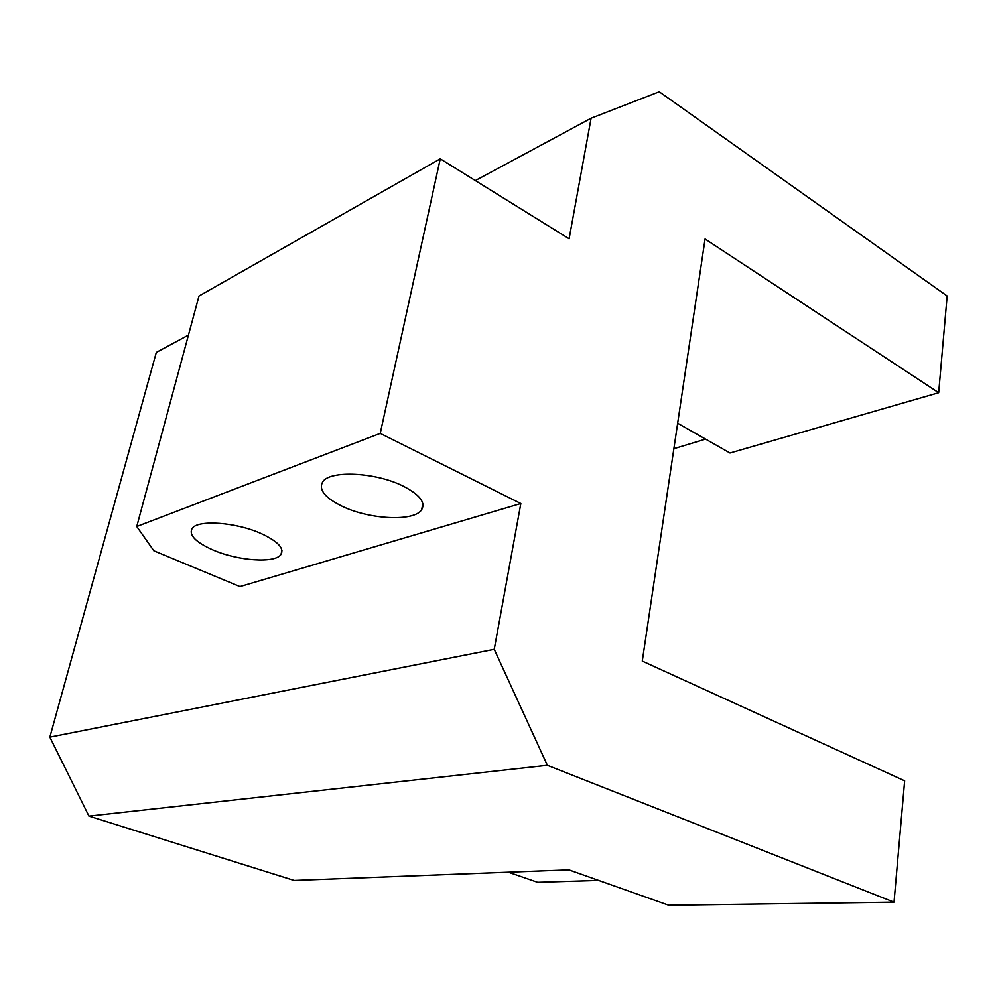 <?xml version="1.0" encoding="UTF-8"?>
<svg xmlns="http://www.w3.org/2000/svg" width="997" height="997" viewBox="0 0 997 997"><rect width="100%" height="100%" fill="white"/><g stroke="black" fill="none" stroke-linecap="round" stroke-linejoin="round"><path stroke-width="1.5" d="M342.432 506.401C369.837 519.624 414.316 521.755 421.631 509.754C425.794 502.476 419.6 494.574 403.05 486.05C375.67 472.192 329.596 470.073 322.654 481.925C318.417 489.726 325.01 497.889 342.432 506.401M212.822 549.895C237.897 560.937 275.272 563.579 281.004 554.432C284.419 548.313 277.851 541.371 261.301 533.619C236.177 522.141 197.556 519.437 192.085 528.51C188.695 535.04 195.599 542.169 212.822 549.895M894.022 902.173L668.75 905.251L568.863 869.858L294.14 880.438L88.945 816.107L49.85 737.132L494.238 649.334L547.365 765.31L894.022 902.173L904.653 780.85L642.28 661.086L705.066 238.993L938.676 392.731L729.991 453.012L677.661 423.251M49.85 737.132L156.305 352.402L188.445 335.092M938.676 392.731L947.15 295.984L659.254 91.749L591.096 118.232L475.332 180.582M494.238 649.334L520.833 503.522L380.231 433.396L440.25 158.81L569.113 238.769L591.096 118.232M520.833 503.522L239.953 586.597L153.85 550.78L136.751 526.503L380.231 433.396M547.365 765.31L88.945 816.107M508.308 872.188L537.62 882.295L598.649 880.413M673.872 448.687L705.564 439.129M440.25 158.81L199.001 296.009L136.751 526.503M421.631 509.754L422.865 503.759M281.004 554.432L281.977 550.332"/></g></svg>
